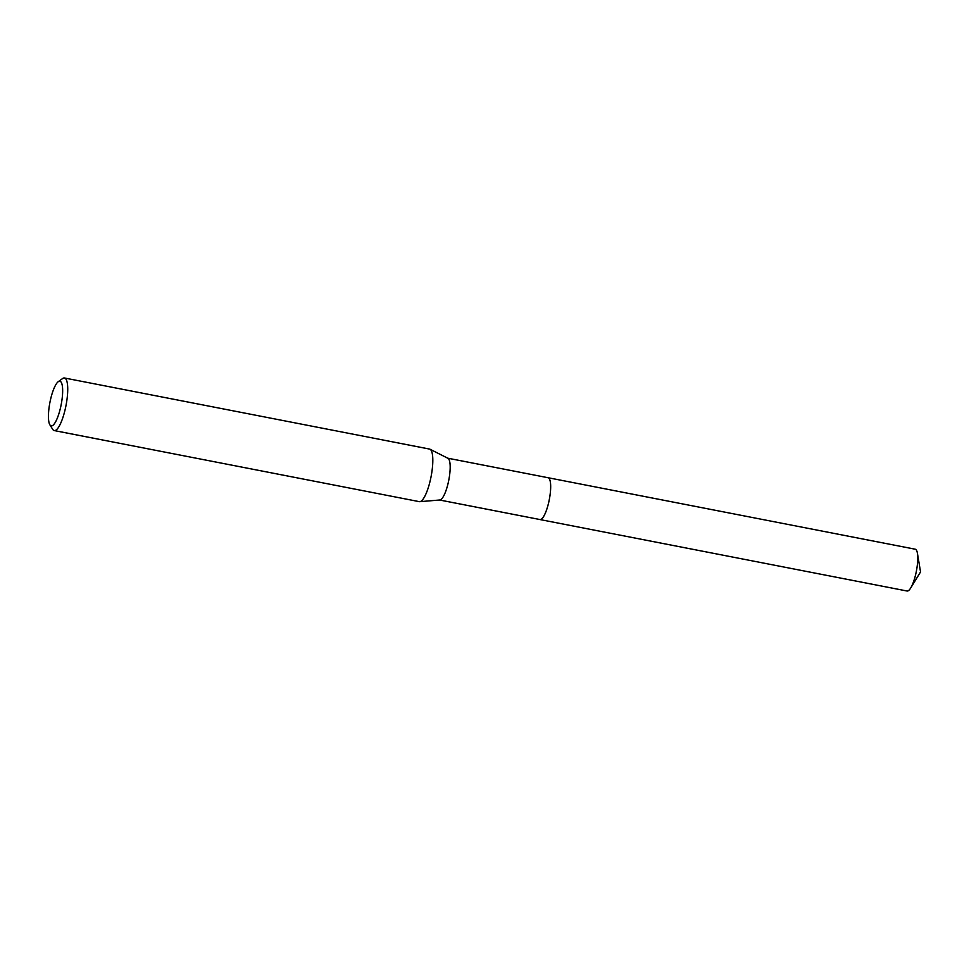 <?xml version="1.0" encoding="UTF-8"?>
<svg xmlns="http://www.w3.org/2000/svg" width="969" height="969" viewBox="0 0 969 969"><rect width="100%" height="100%" fill="white"/><g stroke="black" fill="none" stroke-linecap="round" stroke-linejoin="round"><path stroke-width="1.45" d="M547.897 477.705A21.306 5.366 101 0 1 548.091 477.729A21.294 5.366 101 0 1 548.611 502.778A21.294 5.366 101 0 1 539.939 519.541L439.647 500.016M547.957 477.717A21.306 5.366 101 0 1 548.624 502.778A21.306 5.366 101 0 1 539.818 519.517M58.273 381.677L62.573 378.564A26.781 6.747 101 0 1 64.475 377.995L429.558 449.071A26.781 6.747 101 0 1 430.018 449.228L447.957 458.301A21.294 5.366 101 0 1 448.126 483.216A21.294 5.366 101 0 1 439.841 499.992L419.807 501.676A26.781 6.747 101 0 1 419.323 501.651L54.24 430.575A26.781 6.747 101 0 1 52.689 429.328L49.879 424.834A22.771 5.741 101 0 1 50.63 399.119A22.771 5.741 101 0 1 58.273 381.677A22.771 5.741 101 0 1 60.466 407.961A22.771 5.741 101 0 1 49.879 424.834M430.018 449.228A26.781 6.747 101 0 1 430.236 480.563A26.781 6.747 101 0 1 419.807 501.676M64.475 377.995A26.781 6.747 101 0 1 65.153 409.487A26.781 6.747 101 0 1 54.24 430.575M539.951 519.554A21.306 5.366 101 0 0 548.975 501.227A21.306 5.366 101 0 0 548.829 478.117A21.306 5.366 101 0 0 548.091 477.729L915.184 549.205A21.294 5.366 101 0 1 915.935 549.593A21.294 5.366 101 0 1 917.437 553.347A21.294 5.366 101 0 1 910.69 588.013A21.294 5.366 101 0 1 907.045 591.005L539.951 519.554A21.306 5.366 101 0 1 539.757 519.505M548.079 477.729L447.787 458.204M910.69 588.013L920.55 571.94L917.437 553.347"/></g></svg>
